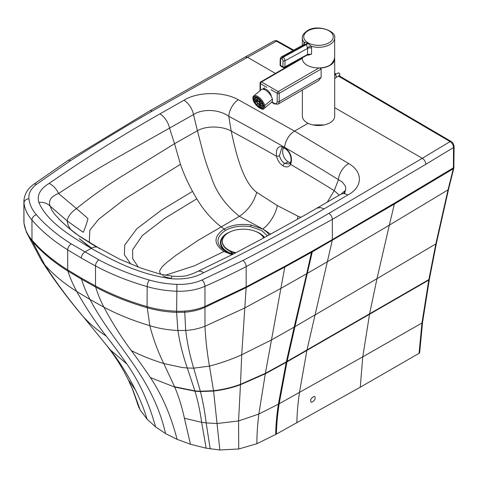 <?xml version="1.0" encoding="UTF-8"?>
<svg xmlns="http://www.w3.org/2000/svg" width="478" height="478" viewBox="0 0 478 478"><rect width="100%" height="100%" fill="white"/><g stroke="black" fill="none" stroke-linecap="round" stroke-linejoin="round"><path stroke-width="0.72" d="M327.221 202.272L334.218 190.638A2106.02 1215.901 180 0 0 290.624 164.432A2.109 1.476 30 0 1 290.283 162.723L289.011 163.948L284.685 163.476C282.08 161.815 280.335 159.216 279.457 155.697A2.109 0.49 167.3 0 1 276.553 156.294C277.658 160.644 279.821 163.846 283.054 165.908C286.316 167.611 288.837 167.121 290.624 164.432C292.763 157.937 290.767 152.261 284.637 147.391C278.381 145.091 275.687 148.061 276.553 156.294A2106.02 1215.901 -0 0 0 231.209 131.097L228.777 116.279C219.199 109.331 202.618 108.476 193.494 114.601L116.602 157.949C96.275 169.475 76.928 181.317 58.567 193.488C50.925 196.452 48.129 200.676 50.166 206.161L51.815 210.129L54.343 213.857L60.294 220.364L67.822 227.325L79.862 236.556L96.646 247.078M279.457 155.697L281.811 147.923C282.092 147.523 283.185 147.714 285.079 148.497A2.109 1.219 -60 0 1 285.073 148.497A2.109 1.219 -60 0 1 284.637 147.391C302.072 157.453 320.015 168.214 338.46 179.68L342.475 182.16L345.409 186.229L345.761 188.625L345.48 190.358L343.706 193.662M285.115 148.521A2.109 1.219 -60 0 1 285.079 148.503C292.058 153.498 291.532 161.361 290.283 162.723M277.246 205.522C276.17 213.027 270.184 223.573 262.822 229.01L239.418 216.325C225.365 205.05 215.942 191.827 211.151 176.651C207.781 168.035 205.958 162.46 203.455 154.119L197.438 130.739C206.436 125.451 222.617 126.049 231.209 131.097C236.108 154.125 243.075 182.321 256.758 192.359L277.246 205.522L297.937 216.17L301.009 217.311M283.568 147.869A8.783 5.563 -114.6 0 0 288.246 161.851L284.685 163.476A2.109 1.219 -60 0 0 283.054 165.908M293.068 50.477L276.433 41.198L247.562 57.3L275.436 73.415M334.696 107.669L422.301 158.308L328.846 213.385C301.068 229.494 272.412 245.202 242.878 260.498L201.985 280.03C194.552 283.221 186.199 284.673 176.932 284.38C167.252 283.992 158.063 282.552 149.369 280.06A216.45 124.967 180 0 1 98.856 259.841L71.306 243.917A4.917 2.946 121.9 0 0 67.697 249.863L81.344 258.048A4.917 2.844 -60 0 1 84.827 252.026L91.22 248.339C94.781 246.409 97.572 246.558 99.591 248.793M228.932 253.035L225.425 251.338C215.524 244.431 215.506 237.458 225.371 230.432C232.637 226.554 241.067 225.311 250.657 226.709A3.513 0.807 -80.5 0 1 251.159 225.036C240.87 223.513 231.848 224.839 224.092 229.016C213.361 236.58 213.319 244.067 223.967 251.482L232.087 254.72M250.657 226.709L261.55 230.414L267.513 235.881M269.245 234.937L267.28 232.463L262.822 229.01L270.673 234.16M162.639 275.681L165.531 276.989L170.927 278.423M297.937 216.17L297.418 219.33M339.32 195.167L334.218 190.638L338.46 179.68A14.053 8.419 -58.1 0 1 348.743 163.596C363.274 171.931 362.874 187.143 347.841 194.988L324.114 208.874C286.22 231.095 246.051 252.378 203.61 272.711C194.432 277.796 183.516 279.779 170.855 278.668C137.539 273.864 113.585 260.874 91.22 248.339C69.537 235.415 47.071 221.565 38.784 202.331M197.659 271.456A14.053 7.206 65 0 1 197.671 271.45L233.802 253.83L261.783 238.988L303.942 215.656L340.718 194.343A14.053 8.186 59.6 0 1 347.841 194.988M290.343 162.616A8.783 5.563 65.4 0 1 288.246 161.851M98.253 247.646L119.709 259.207L140.914 268.086L160.19 274.139L172.194 276.153L170.855 278.668M149.369 280.06A4.917 1.798 106.1 0 0 147.164 286.615A221.368 127.805 180 0 1 95.51 265.941A527.097 304.319 180 0 1 81.344 258.048M338.352 76.092L450.085 141.578L422.301 158.308C424.446 159.742 425.629 161.737 425.844 164.295L332.335 219.408L246.164 266.628A667.611 385.441 180 0 1 204.96 286.304C196.536 289.925 187.083 291.568 176.609 291.233C166.266 290.815 156.449 289.28 147.164 286.615L147.081 306.619C128.188 301.152 110.998 294.275 95.51 285.987L81.344 278.106A4.917 2.844 -60 0 0 81.499 279.2L95.666 287.087A231.274 128.534 118.2 0 0 103.935 307.193L90.031 299.521A230.982 133.44 -60 0 1 81.499 279.2L67.864 271.02A231.274 138.501 121.9 0 0 76.773 291.49L90.031 299.521C114.117 345.451 152.219 375.248 165.543 433.558L177.069 439.324C170.999 415.729 162.108 395.145 150.385 377.572A1618.424 899.447 118.2 0 0 131.301 350.577C122.254 338.681 111.195 321.132 103.935 307.193C117.755 314.518 133.045 320.672 149.805 325.661C153.211 338.86 157.871 351.491 163.787 363.543C152.088 359.946 141.261 355.626 131.301 350.577M147.278 307.754L149.805 325.661C158.517 328.41 167.886 330.029 177.918 330.507L176.597 312.373C166.254 311.955 156.485 310.413 147.278 307.754A4.917 1.804 106 0 1 147.164 306.643C156.288 309.266 166.093 310.79 176.579 311.214L176.627 312.373L176.579 311.214M242.878 260.498A4.917 2.683 62.6 0 1 246.164 266.628L246.164 286.89L205.044 306.398A4.917 2.45 66.5 0 1 204.937 307.36L204.847 307.402C198.782 310.061 192.078 311.668 184.747 312.224L176.627 312.373M328.846 213.385A4.917 2.844 59.9 0 1 332.335 219.408L332.335 239.598L312.367 251.046A2113.113 1264.274 -178.3 0 1 311.578 251.494L284.84 266.348L246.164 286.89A4.917 2.689 62.7 0 1 246.098 287.637L204.937 307.36L205.008 326.235C198.878 328.631 192.443 330.029 185.703 330.435L177.918 330.507C179.8 343.007 182.925 355.501 187.292 368L182.309 367.534L163.787 363.543L174.751 387.108L150.385 377.572M311.578 251.494A4.917 2.802 60.5 0 1 311.501 252.312L284.774 267.1L246.098 287.637M425.844 164.295L453.514 147.547A2.109 1.207 0.3 0 0 454.1 146.716C453.747 144.093 452.762 142.342 451.148 141.47A2.109 1.195 -59 0 0 450.085 141.578C452.248 143.155 453.389 145.145 453.514 147.547L453.395 167.844A4.917 2.88 59.7 0 1 453.281 168.788L394.374 204.058L312.283 251.87A2097.321 1217.215 -179.6 0 1 311.501 252.312L306.697 273.721L281.088 288.288L244.503 308.101L205.008 326.235C205.588 339.153 207.07 352.453 209.46 366.118L193.698 368.162L187.292 368L194.91 390.89L174.613 386.786M453.843 168.083A2.109 1.476 14.7 0 1 453.281 168.788L448.017 189.874L435.834 243.929A2.109 1.428 11.6 0 0 436.426 243.171L448.585 189.151L453.843 168.083L454.1 146.716M177.069 439.324L190.441 444.247L206.143 448.185L219.85 449.977L238.737 448.985L256.883 443.733L276.445 434.078L360.257 387.21L419.057 353.332L419.535 352.973L419.535 352.089M190.441 444.247L184.418 418.256C181.903 406.736 178.682 396.352 174.751 387.108L195.006 391.207L194.91 390.89L200.33 391.225L193.698 368.162C189.868 355.518 187.203 342.941 185.703 330.435L184.747 312.224A4.917 0.52 85.9 0 0 184.783 311.076A42.16 23.643 180 0 1 176.609 311.22L176.932 284.38M314.99 399.405C311.686 403.277 310.282 403.229 310.784 399.261C314.112 395.402 315.516 395.449 314.99 399.405M160.781 274.282L159.64 272.09L159.772 270.53L162.293 266.599L166.846 262.374L176.209 255.133L198.436 240.153L239.418 216.325C247.986 210.469 253.764 202.481 256.758 192.359M238.319 99.765L294.55 131.091A14.053 8.12 -60 0 0 284.637 147.391L284.637 147.391C267.232 137.311 248.614 126.939 228.777 116.279A14.053 7.809 -61.8 0 1 238.319 99.765C223.895 91.364 197.545 91.573 183.94 100.249A14.053 8.036 -119.5 0 1 193.494 114.601L197.438 130.739L174.536 143.681L180.445 164.312A108.93 62.851 -120 0 0 192.538 191.391A108.942 62.863 -120 0 0 196.811 198.8C203.676 210.284 211.766 219.611 221.093 226.775L224.092 229.016A3.513 2.026 60 0 1 225.371 230.432M70.708 229.625L68.294 225.586L67.099 220.848L83.22 232.296C84.982 228.621 86.566 224.033 87.964 218.524L76.468 208.563C91.71 196.225 107.729 184.896 124.531 174.584L174.536 143.681L169.505 128.062C168.441 122.458 163.966 115.999 159.867 113.931L159.861 113.925C121.322 135.776 84.415 158.941 49.138 183.427C40.325 188.714 36.872 195.018 38.784 202.325C43.546 201.979 47.34 203.258 50.166 206.161L67.099 220.848C68.103 216.235 71.222 212.136 76.468 208.563L58.567 193.494A14.053 8.921 -125.5 0 0 49.138 183.427M91.603 248.13L79.223 238.642L91.244 248.327M293.713 50.118L277.491 41.09A2.109 1.243 -61 0 0 276.433 41.198L275.047 40.755L274.097 40.965L245.178 57.019L247.562 57.3L152.046 111.189C124.113 127.208 96.879 143.735 70.344 160.763L36.465 184.353C30.927 188.643 28.405 193.459 28.901 198.812C29.558 204.399 32.044 209.711 36.352 214.73A4.917 3.597 139.2 0 0 31.948 220.017A221.368 127.805 -0 0 0 67.697 249.863L67.697 269.909L81.344 278.106M335.526 74.478L334.696 74.006M28.901 198.812A4.917 4.009 173.5 0 0 23.99 203.013C24.695 208.982 27.348 214.652 31.948 220.017L31.99 240.093C41.449 251.016 53.351 260.952 67.697 269.909A4.917 2.946 122 0 0 67.864 271.02C53.536 262.087 41.652 252.169 32.205 241.265L44.866 265.003C53.482 274.683 64.118 283.508 76.773 291.49C84.6 305.759 96.514 323.803 106.265 336.106A1618.424 969.175 121.9 0 1 126.831 363.955C139.457 382.053 149.04 403.038 155.577 426.902L147.069 419.176L140.263 410.1L137.562 404.083C136.481 400.014 134.766 395.019 132.418 389.104L138.99 407.758M36.465 184.353A4.917 3.191 -127.1 0 0 33.502 184.448C27.455 188.87 24.259 194.528 23.9 201.423L23.99 223.017A4.917 4.009 173.5 0 0 24.014 223.381L26.338 232.063L32.205 241.265A4.917 3.591 139.2 0 1 31.99 240.093M24.014 223.381L24.014 223.381A4.917 4.003 173.6 0 0 24.014 223.369A4.917 4.003 173.6 0 0 24.014 223.375L23.9 221.41A42.16 24.336 1.4 0 0 23.9 221.41A42.16 24.336 1.4 0 0 23.99 222.999A4.917 4.003 173.6 0 0 24.014 223.363M165.543 433.558L155.577 426.902M41.239 260.229L44.866 265.009C56.464 282.94 69.453 300.375 83.823 317.32C90.043 324.084 97.524 330.346 106.265 336.106M147.069 419.176C144.302 409.801 140.407 400.05 135.399 389.917C128.403 375.81 120.026 362.444 110.269 349.836L82.814 316.185L109.928 349.4M264.125 237.721A22.412 12.942 0 0 0 261.113 234.734M230.988 231.519A22.98 13.264 0 0 0 227.169 233.294A22.98 13.264 0 0 0 229.87 253.394M264.561 237.482A22.98 13.264 0 0 0 255.85 231.519M225.718 234.734A22.412 12.942 0 0 0 233.073 254.159A22.412 12.942 0 0 0 233.139 254.177M230.002 251.213A14.758 8.52 0 0 0 233.521 253.979M263.671 237.966A21.086 12.171 0 0 0 258.323 232.744A21.086 12.171 0 0 0 228.508 232.738A21.086 12.171 0 0 0 222.336 241.348A21.086 12.171 0 0 0 228.508 249.952A21.086 12.171 0 0 0 235.923 252.725M222.336 241.348L222.336 241.82A21.086 12.171 0 0 0 235.296 253.053M253.161 99.585A7.433 3.292 50.3 0 1 253.681 96.897A7.433 3.292 50.3 0 1 259.178 98.689A7.433 3.292 50.3 0 1 263.689 105.644A7.433 3.292 50.3 0 1 263.169 108.339A7.433 3.292 50.3 0 1 257.666 106.546A7.433 3.292 50.3 0 1 253.161 99.585A7.433 3.292 50.3 0 1 257.313 97.333A7.433 3.292 50.3 0 1 263.689 105.644A0.705 0.484 -11.9 0 0 264.669 105.53A8.132 3.603 -129.7 0 0 259.739 97.912A8.132 3.603 -129.7 0 0 253.716 95.953A8.132 3.603 50.3 0 1 259.739 97.912A8.132 3.603 50.3 0 1 264.669 105.53L272.358 99.155A8.132 3.603 -129.7 0 0 265.38 90.049A8.132 3.603 -129.7 0 0 261.4 89.577L253.716 95.953C252.999 96.299 252.748 97.428 252.958 99.328A0.705 0.484 -11.9 0 0 253.161 99.585A0.705 0.484 168.1 0 1 252.958 99.328C254.439 106.032 263.456 111.243 264.101 108.476A8.132 3.603 -129.7 0 0 264.669 105.53A8.132 3.603 50.3 0 1 264.101 108.476L271.791 102.095A8.132 3.603 -129.7 0 0 272.358 99.155L264.669 105.53A0.705 0.484 168.1 0 1 263.689 105.644A7.433 3.292 50.3 0 1 259.536 107.903A7.433 3.292 50.3 0 1 253.161 99.585A7.433 3.292 -129.7 0 0 259.536 107.903A7.433 3.292 -129.7 0 0 263.689 105.644A7.433 3.292 -129.7 0 0 257.313 97.333A7.433 3.292 -129.7 0 0 253.161 99.585M257.66 101.246A1.673 0.741 50.3 0 1 257.977 101.33L257.319 98.205A6.041 2.677 50.3 0 0 255.306 97.673L257.66 101.246L257.917 101.037M258.359 101.545A1.673 0.741 50.3 0 1 258.723 101.85L260.02 100.38A6.041 2.677 50.3 0 0 257.702 98.426L258.359 101.545L259.907 100.261M257.254 101.473A1.673 0.741 50.3 0 1 257.355 101.33A1.673 0.741 50.3 0 1 257.403 101.3L255.043 97.721A6.041 2.677 50.3 0 0 254.565 97.966A6.041 2.677 50.3 0 0 254.099 98.809L257.254 101.473M260.874 101.408L259.357 102.668L262.105 103.403A6.041 2.677 50.3 0 0 260.379 100.78L259.082 102.256L260.57 101.019M259.082 102.256A1.673 0.741 50.3 0 1 259.357 102.668M259.942 103.206L259.632 103.463L262.792 106.128A6.041 2.677 50.3 0 0 262.303 103.84L259.554 103.099A1.673 0.741 50.3 0 1 259.632 103.463M257.295 102.131A1.673 0.741 50.3 0 1 257.218 101.772L254.057 99.107A6.041 2.677 50.3 0 0 254.547 101.396L257.295 102.131M257.767 102.979A1.673 0.741 50.3 0 1 257.493 102.567L254.744 101.832A6.041 2.677 50.3 0 0 256.471 104.455L257.767 102.979M259.494 103.905A1.673 0.741 50.3 0 1 259.446 103.935L261.807 107.514A6.041 2.677 50.3 0 0 262.285 107.269A6.041 2.677 50.3 0 0 262.751 106.427L259.596 103.762A1.673 0.741 50.3 0 1 259.494 103.905L259.53 103.863M256.829 104.855A6.041 2.677 50.3 0 0 259.148 106.809L258.49 103.69A1.673 0.741 50.3 0 1 258.126 103.385L256.829 104.855L258.359 103.589M259.53 107.024A6.041 2.677 50.3 0 0 261.544 107.562L259.19 103.989A1.673 0.741 50.3 0 1 258.873 103.905L259.53 107.024L260.606 106.134M255.67 100.464L254.547 101.396M255.174 97.918L254.099 98.809M261.807 107.514L262.613 106.845M307.724 54.862L308.316 55.155L311.572 54.122L307.258 55.078A1.404 0.837 -118.7 0 0 307.575 54.42L284.882 66.854L285.019 60.784A2.808 1.667 -118.7 0 0 283.084 57.312L306.482 44.496L307.575 48.427A3.513 2.031 180 0 1 311.566 48.027L311.309 46.318L307.748 43.367A3.513 1.996 119.2 0 1 306.482 44.496L306.075 44.257L282.677 57.079A2.808 1.667 -118.7 0 0 281.273 56.936L303.853 44.568L306.075 44.257A3.513 2.061 120.8 0 0 307.384 43.157L304.008 42.1L303.889 44.538M302.335 57.772L302.335 58.609A16.162 9.333 -0 0 0 312.325 67.237A16.162 9.333 -0 0 0 329.945 65.193A16.162 9.333 -0 0 0 330.071 65.122C333.064 62.475 334.594 59.601 334.666 56.494L334.66 37.947A16.162 9.333 -0 0 1 329.94 44.544A16.162 9.333 -0 0 1 311.309 46.318A3.513 1.494 160.9 0 0 307.372 47.698M308.316 55.155A1.404 0.723 115.2 0 0 308.22 54.701M311.566 48.027L311.572 54.122L307.575 54.42L307.575 48.427L285.019 60.784A1.404 0.789 1.3 0 1 283.03 60.754L282.892 66.824L280.496 65.444A1.404 0.813 119.9 0 0 280.789 66.119L283.185 67.5A1.404 0.813 -60.1 0 1 282.892 66.824A1.404 0.789 -178.7 0 0 284.882 66.854A1.404 0.837 61.3 0 1 284.559 67.512L307.258 55.078M304.175 44.125A3.513 2.031 -0 0 0 303.889 43.594M303.996 44.496A3.513 2.766 13.8 0 0 304.271 43.851A3.513 2.766 13.8 0 0 304.277 43.845A3.513 2.766 13.8 0 0 304.008 42.1A16.162 9.333 -0 0 1 302.329 37.959C301.917 35.85 303.584 33.436 307.336 30.717C317.38 23.798 336.835 31.315 334.66 37.947M302.371 90.049L302.371 116.178A16.162 9.333 0 0 0 312.361 124.8A16.162 9.333 0 0 0 329.981 122.762A16.162 9.333 0 0 0 334.696 116.178L334.696 58.794A16.162 9.333 180 0 1 329.981 65.384A16.162 9.333 180 0 1 319.89 68.091L321.132 69.029L321.132 77.287L318.605 80.651L278.017 104.15A5.622 3.25 -120.1 0 0 279.182 101.575L279.182 93.318A1.404 0.813 180 0 1 277.198 93.318A1.404 0.813 -60.1 0 1 278.19 91.597A1.404 0.813 59.9 0 1 279.182 93.318L321.132 69.029M262.625 89.171A7.499 4.332 59.9 0 1 262.673 89.141A7.499 4.332 59.9 0 1 271.522 96.825M319.89 68.091L320.254 67.882M334.582 57.671A16.162 9.333 180 0 1 334.696 58.794M253.412 99.729A7.08 3.137 -129.7 0 0 259.482 107.652A7.08 3.137 -129.7 0 0 262.948 108.064A7.08 3.137 -129.7 0 0 263.438 105.501A7.08 3.137 -129.7 0 0 259.142 98.874A7.08 3.137 -129.7 0 0 253.902 97.165A7.08 3.137 -129.7 0 0 253.412 99.729A7.08 3.137 50.3 0 1 257.367 97.578A7.08 3.137 50.3 0 1 263.438 105.501A7.08 3.137 50.3 0 1 259.482 107.652A7.08 3.137 50.3 0 1 253.412 99.729M312.821 124.907L324.06 124.943M36.352 214.73A216.45 124.967 -0 0 0 71.306 243.917M183.94 100.249L159.861 113.925M348.743 163.596L294.55 131.091L308.077 123.288M165.394 275.232L194.355 265.846L223.967 251.482M317.129 208.151L320.463 207.56L324.114 208.874M172.194 276.153L176.215 276.433C182.339 276.409 186.169 276.051 187.693 275.358C195.197 273.004 195.657 272.245 197.671 271.45A14.053 7.206 65 0 1 203.61 272.711M98.856 259.841A4.917 2.737 118.2 0 0 95.51 265.941L95.51 285.987A4.917 2.737 118.2 0 0 95.666 287.087C111.129 295.38 128.301 302.257 147.188 307.73A4.917 1.798 106.1 0 1 147.081 306.619M201.985 280.03A4.917 2.432 66.3 0 1 204.96 286.304L204.96 306.434C198.914 308.979 192.192 310.527 184.783 311.076M205.044 306.398L204.96 306.434A4.917 2.474 67 0 1 204.847 307.402M453.981 167.019A2.109 1.207 0.3 0 1 453.395 167.844L394.475 203.144L332.335 239.598A4.917 2.844 59.9 0 1 332.246 240.464L327.346 261.747L307.474 273.273A1501.35 760.743 174.5 0 1 306.697 273.721L294.167 327.119L271.414 339.966L241.713 354.796L246.134 287.619A4.917 2.689 62.7 0 0 246.194 286.872M284.84 266.348A4.917 2.754 61.4 0 1 284.774 267.1L265.386 373.318L240.476 384.33L241.713 354.796C231.519 359.378 220.77 363.155 209.46 366.118L213.541 390.723L200.33 391.225L200.413 391.554L195.006 391.207C197.82 400.624 200.031 410.984 201.644 422.289L184.418 418.256M312.367 251.046A4.917 2.802 60.5 0 1 312.283 251.87L294.938 326.671A932.118 500.084 176.6 0 1 294.167 327.119L286.328 361.84L265.386 373.318L265.302 373.778L240.458 384.724L240.476 384.33C232.027 387.455 223.047 389.582 213.541 390.723L213.594 391.064L200.413 391.554C202.875 401.102 204.793 411.558 206.161 422.916L201.644 422.289L206.143 448.185M394.475 203.144A4.917 2.874 59.3 0 1 394.374 204.058L389.325 225.168L448.017 189.874A2.109 1.458 13.7 0 0 448.585 189.151M340.856 234.644L332.485 239.514M332.335 239.598A4.917 2.844 59.9 0 1 332.246 240.464M296.868 422.911C297.017 413.733 297.878 403.617 299.449 392.558L306.984 349.926L327.346 261.747L389.325 225.168L376.987 278.674L435.834 243.929L428.862 279.6A2.109 1.404 10.1 0 0 429.471 278.817L436.426 243.171M360.257 387.21L362.766 356.845L369.614 313.789L428.862 279.6L428.772 280.102L429.471 278.817M419.057 353.332L421.955 323.014L362.766 356.845L279.158 403.773L286.991 361.882L428.772 280.102L421.955 323.014A2.109 1.374 8.1 0 0 422.57 322.208L429.381 279.319M276.445 434.078C276.583 424.96 277.485 414.856 279.158 403.773A1325.793 796.826 -177.8 0 1 278.375 404.203L286.226 362.324A729.757 421.441 180 0 0 286.991 361.882L287.099 361.398L369.614 313.789L376.987 278.674L294.938 326.671L287.099 361.398A725.813 419.045 180 0 1 286.328 361.84L286.226 362.324L265.302 373.778L258.861 414.044L238.564 420.951L240.458 384.724C232.027 387.831 223.077 389.94 213.594 391.064L217.024 423.526L238.564 420.951L238.737 448.985M275.657 434.508C275.794 425.39 276.702 415.286 278.375 404.203L258.861 414.044C257.505 424.793 256.847 434.693 256.883 443.733M219.85 449.977L217.024 423.526L206.161 422.916L210.195 448.92M251.159 225.036L262.781 229.04M138.357 267.142L132.675 258.604L132.645 249.737L142.336 235.558L164.635 218.41L196.811 198.8M130.858 264.191L124.34 254.666L124.746 244.993L136.828 228.777L161.134 210.314L192.538 191.391M89.284 242.645L89.84 230.181L98.528 219.408L124.77 198.979L180.445 164.312M70.344 160.763A4.917 2.988 -122.7 0 0 67.691 160.644L33.502 184.448M152.046 111.189A4.917 2.832 -119.8 0 0 149.602 110.938L67.691 160.644M23.99 223.017C24.731 229.076 27.383 234.752 31.948 240.046A4.917 3.585 139.3 0 0 32.157 241.211M82.736 316.095L82.814 316.185C69.029 299.939 56.5 283.317 45.231 266.306L41.514 260.647L26.338 232.063M107.514 346.568L110.269 349.836L126.831 363.955M140.263 410.1L133.004 390.263L128.976 381.283M107.831 346.974C116.011 357.598 122.888 368.681 128.48 380.237L132.418 389.104M128.319 379.902L135.399 389.917M307.748 43.367L307.384 43.157M328.942 42.823A14.758 8.526 180 0 1 308.071 42.841A14.758 8.526 180 0 1 308.041 30.789A14.758 8.526 180 0 1 328.912 30.765A14.758 8.526 180 0 1 328.942 42.823M280.084 64.865L280.222 58.8A1.404 0.789 -178.7 0 0 280.634 59.374L280.496 65.444A1.404 0.789 -178.7 0 1 280.084 64.865A1.404 1.404 0 0 0 280.789 66.119M280.634 59.374A1.404 0.837 61.3 0 1 281.656 58.782L282.062 59.015A1.404 0.837 61.3 0 1 283.03 60.754M282.062 59.015A1.404 0.813 -60.1 0 1 283.084 57.312L282.677 57.079A1.404 0.813 -60.1 0 0 281.656 58.782M319.059 67.936L278.19 91.597L261.472 81.977A1.404 0.813 119.9 0 0 260.48 83.698A1.404 0.813 180 0 1 260.068 83.124A1.404 1.404 0 0 1 260.773 81.905A1.404 0.813 59.9 0 1 261.472 81.977L302.335 58.316M270.972 89.733L277.198 93.318L277.198 101.581A1.404 0.813 0 0 0 279.182 101.575L321.132 77.287M277.198 101.581A4.218 2.438 59.9 0 1 274.211 103.302A1.404 0.813 119.9 0 0 274.503 103.947L278.017 104.15M274.211 103.302L271.916 101.981M260.48 90.342L260.48 83.698L266.855 87.366M338.125 72.973L339.004 73.026C339.924 73.815 340.097 74.604 339.535 75.404A1.404 0.813 59.9 0 0 339.822 74.765A1.404 0.813 59.9 0 0 338.83 73.044A1.404 0.813 59.9 0 0 338.125 72.973L334.696 74.956A1.404 0.813 59.9 0 1 335.359 75.052A1.404 0.813 59.9 0 1 336.357 76.773A1.404 0.813 59.9 0 1 336.064 77.412L334.696 78.619M339.816 74.604A1.052 0.609 -120.1 0 0 339.075 73.188M228.669 252.928L232.864 254.32M344.453 193.739L345.486 190.352L340.718 194.343M451.148 141.47L339.01 75.709M419.672 352.615L422.57 322.208M98.253 247.652L80.907 237.046C74.311 232.989 66.771 226.727 58.274 218.273M245.178 57.019L149.602 110.938M23.9 201.411L23.9 221.398M336.183 74.096L334.696 73.254M277.491 41.09C277.103 40.546 275.973 40.505 274.097 40.965M302.335 45.398L302.329 37.959M308.68 54.606L308.035 54.516M283.185 67.5A1.404 1.404 0 0 0 284.559 67.512M304.271 43.845L303.841 44.573M281.273 56.936L280.222 58.8M302.335 57.838L260.773 81.905M274.503 103.947L271.588 102.268M260.068 90.683L260.068 83.124M339.535 75.404L336.064 77.412M264.501 87.761A7.732 7.732 0 0 0 262.858 89.033"/></g></svg>
